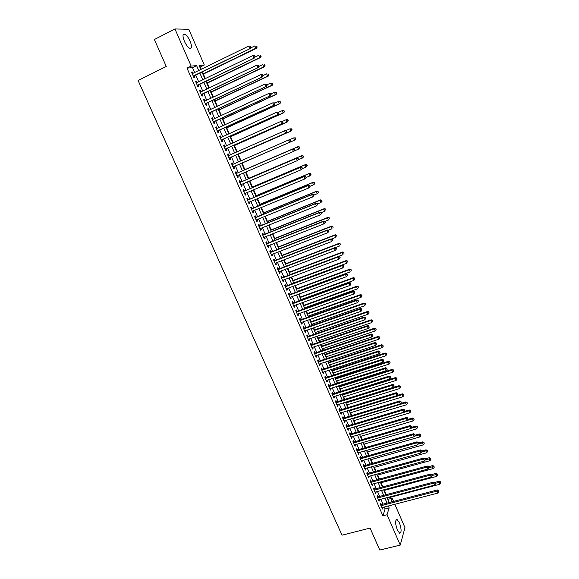 <?xml version="1.0" encoding="UTF-8"?>
<svg xmlns="http://www.w3.org/2000/svg" width="579" height="579" viewBox="0 0 579 579"><rect width="100%" height="100%" fill="white"/><g stroke="black" fill="none" stroke-linecap="round" stroke-linejoin="round"><path stroke-width="0.87" d="M397.332 529.995C395.124 523.481 395.044 519.993 397.1 519.529L399.387 522.75C401.587 529.22 401.66 532.702 399.604 533.201L397.332 529.995M184.39 41.275C182.45 36.202 182.559 33.821 184.701 34.118C186.583 35.095 188.392 37.469 190.129 41.225C192.062 46.262 191.953 48.643 189.803 48.361C187.943 47.398 186.141 45.039 184.39 41.275M394.842 504.273L404.96 527.599L400.248 545.092L379.781 550.05L370.082 528.091L342.001 535.191L138.106 80.488L166.26 66.455L154.369 39.531L174.945 28.95L188.805 29.305L204.3 65.022L199.089 65.434L200.848 69.48M201.275 69.27L200.283 66.99L204.3 65.022M388.017 499.88L387.677 498.005M386.229 494.676L384.362 490.384M382.842 486.888L381.033 482.734M379.44 479.072L377.696 475.055M376.032 471.219L374.352 467.354M372.608 463.352L370.987 459.632M369.17 455.449L367.622 451.881M365.725 447.524L364.234 444.1M362.266 439.57L360.847 436.298M358.799 431.587L357.438 428.467M355.318 423.582L354.022 420.607M351.822 415.541L350.599 412.726M348.312 407.478L347.154 404.815M344.794 399.387L343.709 396.876M341.27 391.266L340.242 388.907M339.113 386.309L338.881 385.773M337.723 383.117L336.768 380.917M335.639 378.326L335.321 377.58M334.17 374.939L333.28 372.898M332.165 370.321L331.745 369.359M330.602 366.731L329.784 364.85M328.669 362.288L328.155 361.108M327.019 358.495L326.274 356.773M325.166 354.232L324.558 352.828M323.429 350.23L322.749 348.674M321.649 346.141L320.947 344.527M319.818 341.943L319.217 340.546M318.117 338.027L317.321 336.182M316.206 333.62L315.671 332.382M314.578 329.885L313.68 327.815M312.573 325.268L312.11 324.197M311.024 321.714L310.033 319.42M308.925 316.887L308.535 315.982M307.463 313.514L306.371 310.995M305.271 308.477L304.952 307.738M303.881 305.285L302.694 302.535M301.601 300.031L301.355 299.466M300.291 297.027L299.003 294.052M297.917 291.563L297.744 291.165M296.694 288.74L295.297 285.534M293.075 280.424L291.584 276.986M289.449 272.079L287.85 268.41M285.809 263.713L284.108 259.797M282.154 255.31L280.352 251.163M278.492 246.878L276.581 242.492M274.815 238.418L272.803 233.786M271.124 229.928L269.003 225.05M267.418 221.402L265.189 216.285M263.698 212.855L261.368 207.492M259.971 204.271L257.532 198.662M256.222 195.666L253.674 189.803M252.466 187.017L249.81 180.909M248.695 178.346L245.93 171.985M244.91 169.647L242.065 163.097M241.059 160.781L238.258 154.34M237.144 151.778L234.437 145.546M233.214 142.745L230.601 136.731M229.277 133.677L226.751 127.879M225.318 124.579L222.893 118.992M221.352 115.445L219.014 110.075M217.364 106.275L215.12 101.13M213.362 97.077L211.219 92.148M209.345 87.842L207.296 83.13M205.321 78.57L203.367 74.09M388.219 499.257L392.215 498.208L393.597 501.4M381.38 504.599L380.787 503.245L380.41 504.367L382.444 509.006L382.625 507.457M378 496.862L377.407 495.508L377.023 496.616L379.057 501.269L379.245 499.706M374.613 489.103L374.02 487.742L373.621 488.828L375.662 493.503L375.851 491.933M371.211 481.315L370.611 479.948L370.213 481.019L372.261 485.709L372.442 484.131M367.795 473.499L367.202 472.131L366.789 473.188L368.845 477.892L369.026 476.307M364.372 465.661L363.771 464.286L363.351 465.321L365.414 470.047L365.595 468.447M360.934 457.794L360.333 456.411L359.906 457.432L361.976 462.172L362.15 460.573M357.489 449.897L356.881 448.515L356.447 449.521L358.524 454.269L358.698 452.662M354.03 441.98L353.422 440.59L352.973 441.574L355.057 446.344L355.231 444.73M350.556 434.033L349.948 432.636L349.492 433.606L351.583 438.39L351.75 436.761M347.074 426.057L346.466 424.653L345.996 425.601L348.095 430.407L348.558 429.444L348.261 428.771M343.579 418.052L342.963 416.648L342.486 417.575L344.592 422.395L345.062 421.454L344.758 420.759M340.068 410.019L339.453 408.608L338.968 409.527L341.082 414.361L341.559 413.435L341.248 412.711M336.551 401.964L335.936 400.545L335.436 401.442L337.557 406.292L338.049 405.387L337.716 404.634M333.019 393.872L332.397 392.453L331.89 393.329L334.018 398.2L334.524 397.317L334.184 396.535M329.473 385.759L328.85 384.333L328.336 385.194L330.471 390.08L330.985 389.211L330.631 388.408M325.919 377.617L325.297 376.191L324.768 377.03L326.911 381.93L327.432 381.083L327.07 380.251M322.351 369.445L321.721 368.012L321.186 368.83L323.335 373.752L323.864 372.919L323.495 372.065M318.768 361.245L318.139 359.805L317.596 360.608L319.753 365.544L320.288 364.734L319.905 363.851M315.171 353.016L314.542 351.576L313.984 352.358L316.156 357.308L316.699 356.519L316.3 355.6M311.567 344.758L310.93 343.311L310.366 344.071L312.544 349.043L313.101 348.269L312.689 347.328M307.948 336.471L307.311 335.017L306.74 335.762L308.918 340.749L309.483 339.996L309.063 339.026M304.315 328.155L303.678 326.701L303.092 327.424L305.278 332.426L305.857 331.695L305.423 330.696M300.667 319.811L300.031 318.349L299.437 319.051L301.63 324.074L302.224 323.364L301.775 322.337M297.013 311.437L296.368 309.968L295.768 310.655L297.968 315.693L298.569 314.998L298.105 313.948M293.343 303.034L292.699 301.558L292.084 302.224L294.291 307.283L294.899 306.609L294.429 305.524M289.659 294.602L289.008 293.119L288.385 293.763L290.607 298.844L291.223 298.185L290.738 297.078M285.961 286.135L285.309 284.651L284.673 285.273L286.902 290.368L287.531 289.739L287.032 288.595M282.248 277.645L281.597 276.154L280.953 276.755L283.189 281.872L283.826 281.256L283.319 280.084M278.528 269.119L277.877 267.621L277.218 268.207L279.462 273.339L280.113 272.745L279.592 271.544M274.793 260.564L274.135 259.066L273.469 259.624L275.72 264.777L276.378 264.205L275.843 262.975M271.044 251.981L270.386 250.475L269.705 251.011L271.964 256.186L272.637 255.629L272.087 254.376M267.281 243.361L266.615 241.856L265.927 242.369L268.193 247.559L268.88 247.03L268.316 245.742M263.503 234.719L262.837 233.199L262.142 233.699L264.415 238.91L265.11 238.396L264.531 237.079M259.71 226.042L259.045 224.514L258.335 224.992L260.622 230.218L261.324 229.733L260.738 228.379M255.911 217.328L255.238 215.801L254.521 216.257L256.808 221.504L257.525 221.033L256.924 219.658M252.089 208.592L251.424 207.058L250.685 207.492L252.987 212.754L253.718 212.305L253.095 210.901M248.261 199.82L247.588 198.279L246.842 198.691L249.151 203.974L249.889 203.547L249.259 202.107M244.41 191.012L243.737 189.471L242.985 189.861L245.301 195.166L246.046 194.761L245.409 193.285M240.553 182.182L239.88 180.626L239.113 180.995L241.436 186.322L242.196 185.939L241.537 184.433M236.681 173.309L236 171.753L235.226 172.101L237.556 177.442L238.331 177.087L237.658 175.553M232.787 164.4L232.114 162.851L231.325 163.177L233.663 168.532L234.452 168.2L233.764 166.636M228.871 155.44L228.206 153.913L227.409 154.217L229.754 159.594L230.551 159.283L229.87 157.712M224.949 146.444L224.29 144.945L223.48 145.22L225.839 150.62L226.642 150.33L225.955 148.76M221.004 137.418L220.36 135.942L219.535 136.195L221.902 141.616L222.72 141.348L222.032 139.771M217.053 128.364L216.408 126.902L215.576 127.134L217.95 132.577L218.782 132.33L218.088 130.745M213.079 119.274L212.45 117.834L211.603 118.044L213.984 123.501L214.831 123.276L214.136 121.691M209.091 110.148L208.476 108.729L207.615 108.917L210.003 114.396L210.865 114.193L210.163 112.601M205.096 100.992L204.481 99.595L203.613 99.754L206.015 105.255L206.877 105.081L206.182 103.482M201.079 91.8L200.479 90.425L199.589 90.563L202.006 96.085L202.882 95.933L202.18 94.326M197.048 82.573L196.455 81.219L195.557 81.335L197.982 86.872L198.872 86.749L198.17 85.135M200.283 66.99L199.784 67.026M194.631 72.513L192.51 67.649L187.003 68.119L382.885 515.824L385.093 508.963L384.246 507.03M383.001 504.171L380.866 499.279M379.621 496.435L377.472 491.499M376.234 488.669L374.063 483.689M372.833 480.874L370.647 475.858M369.416 473.05L367.216 467.998M365.993 465.205L363.771 460.11M362.563 457.33L360.319 452.199M359.11 449.434L356.852 444.252M355.651 441.502L353.378 436.284M352.184 433.548L349.882 428.286M348.696 425.565L346.387 420.267M345.2 417.553L342.869 412.212M341.697 409.519L339.345 404.135M338.172 401.45L335.806 396.022M334.64 393.358L332.259 387.887M331.101 385.238L328.691 379.723M327.54 377.088L325.116 371.53M323.972 368.91L321.533 363.308M320.39 360.703L317.929 355.057M316.8 352.466L314.317 346.778M313.196 344.201L310.691 338.469M309.577 335.907L307.051 330.131M305.944 327.584L303.403 321.765M302.296 319.232L299.734 313.362M298.641 310.851L296.057 304.938M294.972 302.441L292.366 296.484M291.288 294.002L288.66 287.995M287.589 285.527L284.948 279.476M283.876 277.03L281.213 270.929M280.156 268.497L277.471 262.352M276.422 259.935L273.715 253.74M272.673 251.344L269.944 245.098M268.909 242.717L266.159 236.427M265.131 234.068L262.367 227.728M261.339 225.383L258.552 218.992M257.539 216.662L254.731 210.228M253.718 207.919L250.888 201.427M249.889 199.14L247.038 192.604M246.046 190.325L243.166 183.738M242.181 181.48L239.286 174.844M238.309 172.607L235.4 165.927M234.415 163.683L231.499 156.996M230.507 154.716L227.583 148.029M226.577 145.72L223.66 139.032M222.633 136.687L219.716 130.007M218.681 127.619L215.764 120.939M214.708 118.521L211.791 111.841M210.72 109.388L207.81 102.715M206.725 100.218L203.808 93.545M202.708 91.019L199.798 84.353M198.677 81.784L195.767 75.118M193.002 73.309L192.423 71.984L191.511 72.071L193.943 77.629L194.848 77.528L194.139 75.914M400.248 545.092L387.011 514.76L389.168 507.913L388.321 505.974M382.885 515.824L387.011 514.76M187.003 68.119L191.15 66.078L174.945 28.95M198.727 70.515L196.607 65.637L191.15 66.078M387.076 503.108L384.941 498.201M383.696 495.349L381.547 490.406M380.309 487.569L378.138 482.582M376.907 479.759L374.722 474.737M373.498 471.921L371.291 466.862M370.075 464.061L367.853 458.959M366.637 456.172L364.401 451.027M363.192 448.255L360.934 443.065M359.733 440.308L357.453 435.082M356.259 432.339L353.964 427.07M352.777 424.342L350.469 419.03M349.282 416.315L346.951 410.96M345.779 408.26L343.427 402.861M342.261 400.176L339.887 394.74M338.729 392.07L336.341 386.584M335.183 383.928L332.78 378.405M331.629 375.764L329.205 370.191M328.061 367.564L325.615 361.955M324.479 359.342L322.018 353.682M320.889 351.091L318.407 345.388M317.278 342.804L314.781 337.058M313.659 334.496L311.14 328.706M310.033 326.158L307.492 320.317M306.385 317.784L303.823 311.9M302.73 309.389L300.146 303.461M299.061 300.957L296.455 294.986M295.377 292.496L292.757 286.475M291.678 284.007L289.037 277.942M287.973 275.488L285.309 269.373M284.246 266.941L281.568 260.774M280.511 258.357L277.811 252.147M276.762 249.744L274.041 243.491M272.998 241.103L270.255 234.799M269.228 232.432L266.456 226.078M265.435 223.726L262.649 217.328M261.628 214.99L258.82 208.541M257.814 206.225L254.984 199.726M253.986 197.425L251.134 190.875M250.135 188.595L247.262 181.994M246.278 179.729L243.383 173.078M242.406 170.834L239.489 164.139M238.512 161.888L235.595 155.186M234.596 152.907L231.68 146.205M230.674 143.882L227.757 137.187M226.729 134.827L223.812 128.133M222.777 125.744L219.861 119.05M218.804 116.625L215.887 109.93M214.816 107.47L211.907 100.782M210.814 98.285L207.904 91.598M206.804 89.057L203.895 82.377M202.773 79.801L199.864 73.12M390.999 502.08L392.215 498.208M201.984 72.085L204.894 78.78M206.008 81.357L208.925 88.044M210.025 90.585L212.934 97.279M214.027 99.783L216.937 106.478M218.008 108.946L220.925 115.641M221.981 118.073L224.891 124.775M225.933 127.17L228.85 133.872M229.877 136.231L232.794 142.933M233.8 145.257L236.717 151.966M237.716 154.253L240.632 160.962M241.609 163.22L244.526 169.915M245.503 172.166L248.398 178.824M249.383 181.089L252.256 187.697M253.247 189.977L256.099 196.542M257.105 198.836L259.935 205.35M260.941 207.666L263.749 214.121M264.769 216.459L267.556 222.872M268.576 225.224L271.341 231.586M272.376 233.959L275.119 240.271M276.161 242.659L278.883 248.919M279.925 251.322L282.632 257.539M283.681 259.964L286.366 266.13M287.43 268.569L290.086 274.692M291.157 277.146L293.799 283.218M294.87 285.693L297.497 291.722M298.576 294.204L301.174 300.19M302.267 302.694L304.844 308.629M305.944 311.147L308.506 317.039M309.606 319.572L312.146 325.412M313.261 327.967L315.779 333.765M316.894 336.334L319.398 342.088M320.52 344.664L323.002 350.375M324.131 352.973L326.592 358.64M327.728 361.253L330.175 366.869M331.318 369.496L333.743 375.076M334.894 377.718L337.296 383.255M338.454 385.911L340.843 391.397M342.008 394.075L344.375 399.517M345.54 402.202L347.892 407.609M349.065 410.308L351.395 415.671M352.582 418.385L354.891 423.705M356.078 426.441L358.372 431.717M360.42 436.421L413.16 420.919L412.313 418.914L359.573 434.467L361.846 439.693M363.047 442.45L365.306 447.647M366.507 450.419L368.751 455.572M369.959 458.358L372.181 463.468M373.404 466.269L375.605 471.342M376.828 474.158L379.021 479.18M380.251 482.01L382.415 487.004M383.653 489.841L385.802 494.792M387.047 497.643L389.182 502.558M192.51 67.649L196.607 65.637M385.093 508.963L389.168 507.913M191.642 72.368L192.423 71.984M195.673 81.596L196.455 81.219M199.697 90.802L200.479 90.425M203.699 99.964L204.481 99.595M207.695 109.098L208.476 108.729M211.668 118.196L212.45 117.834M215.627 127.264L216.408 126.902M219.579 136.297L220.36 135.942M223.508 145.293L224.29 144.945M227.424 154.26L228.206 153.913M231.332 163.191L232.114 162.851M237.549 177.42L238.331 177.087M241.414 186.272L242.196 185.939M245.264 195.087L246.046 194.761M249.108 203.873L249.889 203.547M252.929 212.631L253.718 212.305M256.743 221.352L257.525 221.033M260.543 230.044L261.324 229.733M264.328 238.707L265.11 238.396M268.099 247.334L268.88 247.03M271.855 255.932L272.637 255.629M275.597 264.502L276.378 264.205M279.331 273.042L280.113 272.745M283.044 281.546L283.826 281.256M286.75 290.028L287.531 289.739M290.441 298.474L291.223 298.185M294.125 306.892L294.899 306.609M297.787 315.28L298.569 314.998M301.442 323.639L302.224 323.364M305.075 331.962L305.857 331.695M308.708 340.264L309.483 339.996M312.32 348.536L313.101 348.269M315.924 356.78L316.699 356.519M319.507 364.994L320.288 364.734M323.089 373.173L323.864 372.919M326.65 381.329L327.432 381.083M330.204 389.457L330.985 389.211M333.743 397.556L334.524 397.317M337.267 405.633L338.049 405.387M340.785 413.674L341.559 413.435M344.288 421.693L345.062 421.454M347.776 429.676L348.558 429.444M351.258 437.637L352.032 437.413M354.724 445.577L355.499 445.345M358.177 453.48L358.958 453.256M361.622 461.362L362.396 461.137M365.052 469.214L365.827 468.997M368.468 477.038L369.25 476.828M371.877 484.84L372.659 484.63M375.279 492.613L376.053 492.403M378.659 500.357L379.44 500.155M382.031 508.08L382.813 507.877M193.335 76.247L250.541 48.419L193.234 76.008M250.816 47.174L249.759 48.448L248.746 46.052L250.721 46.204L250.816 47.174L250.721 46.204M192.221 73.692L248.746 46.052L250.417 46.219M250.541 48.419L251.127 47.16M202.939 74.293L256.598 48.209L255.853 48.231L254.869 45.893L250.794 47.876M202.824 74.025L255.853 48.231L257.185 46.971L256.497 46.045L256.888 46.986M257.185 46.971L256.598 48.209M197.367 85.475L254.565 57.943L197.273 85.258M254.854 56.72L253.805 57.994L252.791 55.613L254.76 55.75L254.854 56.72L254.76 55.75M196.267 82.949L252.791 55.613L254.456 55.765M254.565 57.943L255.165 56.699M201.383 94.659L258.581 67.425L201.304 94.471M258.878 66.23L257.829 67.504L256.823 65.13L258.777 65.253L258.878 66.23L258.777 65.253M200.298 92.17L256.823 65.13L258.48 65.282M258.581 67.425L259.182 66.201M205.386 103.815L262.577 76.877L205.313 103.655M262.888 75.711L261.838 76.978L260.839 74.619L262.786 74.72L262.888 75.711L262.786 74.72M204.315 101.361L260.839 74.619L262.49 74.763M262.577 76.877L263.184 75.668M209.374 112.941L266.564 86.293L209.308 112.796M266.883 85.149L265.833 86.416L264.835 84.064L266.774 84.158L266.883 85.149L266.774 84.158M208.31 110.517L264.835 84.064L266.485 84.208M266.564 86.293L267.172 85.099M206.877 83.34L260.536 57.524L259.797 57.574L258.813 55.244L254.97 57.097M206.768 83.094L259.797 57.574L261.122 56.308L260.441 55.396L260.832 56.329M261.122 56.308L260.536 57.524M210.792 92.35L264.451 66.809L263.727 66.889L262.75 64.566L259.139 66.288M210.698 92.133L263.727 66.889L265.044 65.615L264.364 64.71L264.762 65.644M265.044 65.615L264.451 66.809M214.7 101.325L268.352 76.066L267.643 76.16L266.666 73.844L263.119 75.523M214.614 101.137L267.643 76.16L268.953 74.879L268.28 73.989L268.67 74.915M268.953 74.879L268.352 76.066M218.587 110.271L272.246 85.279L271.544 85.403L270.574 83.101L267.028 84.751M218.515 110.111L271.544 85.403L272.847 84.114L272.181 83.238L272.571 84.158M272.181 83.238L270.574 83.101L272.456 83.188M272.847 84.114L272.246 85.279M213.34 122.031L270.531 95.665L213.289 121.908M270.863 94.551L269.814 95.825L268.822 93.472L270.748 93.552L270.863 94.551L270.748 93.552M212.298 119.636L268.822 93.472L270.465 93.61M270.531 95.665L271.146 94.493M222.466 119.187L276.118 94.464L275.43 94.609L274.46 92.314L270.914 93.95M222.408 119.05L275.43 94.609L276.726 93.313L276.067 92.452L276.451 93.371M276.067 92.452L275.148 92.17L276.342 92.394M276.726 93.313L276.118 94.464M217.299 131.086L274.482 105.009L217.255 130.992M274.822 103.923L273.78 105.19L272.789 102.852L274.707 102.917L274.822 103.923L274.707 102.917M216.271 128.719L272.789 102.852L274.424 102.982M274.482 105.009L275.105 103.851M226.331 128.068L279.975 103.612L279.302 103.786L278.34 101.499L274.793 103.113M226.28 127.959L279.302 103.786L280.591 102.476L279.939 101.629L280.323 102.541M279.939 101.629L278.34 101.499L279.013 101.332L280.207 101.564M280.591 102.476L279.975 103.612M221.373 140.067L278.419 114.316L221.207 140.031M278.774 113.252L277.732 114.526L276.748 112.196L278.651 112.246L278.774 113.252L278.651 112.246L282.197 110.64L284.057 110.698L284.441 111.609L284.057 110.698M220.223 137.773L276.748 112.196L278.376 112.326M278.419 114.316L279.049 113.173M230.174 136.919L283.826 112.731L283.16 112.927L282.197 110.64L283.79 110.77M230.138 136.839L283.16 112.927L284.18 111.682M284.441 111.609L283.826 112.731M225.173 149.1L282.349 123.595L225.151 149.049M282.704 122.553L281.669 123.819L280.685 121.496L282.581 121.539L282.704 122.553L282.581 121.539M224.167 146.798L280.685 121.496L282.313 121.626M282.349 123.595L282.972 122.466M234.01 145.742L287.654 121.814L287.003 122.031L286.048 119.759L282.234 121.46M233.988 145.684L287.003 122.031L288.277 120.707L287.633 119.882L288.016 120.787M287.633 119.882L286.048 119.759L286.699 119.542L287.893 119.795M288.277 120.707L287.654 121.814M229.081 158.053L286.258 132.83L229.074 158.024M286.619 131.817L285.585 133.083L284.607 130.774L286.496 130.796L286.619 131.817L286.496 130.796M228.09 155.787L284.607 130.774L286.229 130.89M286.258 132.83L286.887 131.715M237.831 154.528L291.476 130.861L290.832 131.1L289.876 128.835L285.802 130.637M237.817 154.492L290.832 131.1L292.098 129.768L291.461 128.958L291.845 129.862M291.461 128.958L289.876 128.835L291.722 128.864M292.098 129.768L291.476 130.861M233.113 166.926L290.151 142.036L232.99 166.991M290.528 141.044L289.493 142.311L288.516 140.009L290.397 140.017L290.528 141.044L290.397 140.017M232.005 164.74L288.516 140.009L290.137 140.125M290.151 142.036L290.788 140.936M295.659 138.902L295.276 138.005L295.659 138.902L294.646 140.14L241.638 163.271L295.276 139.879L294.646 140.14L293.698 137.889L289.37 139.778M295.276 138.005L293.698 137.889L295.529 137.896M295.912 138.801L295.276 139.879M294.675 150.12L294.284 149.201L294.675 150.12L294.031 151.206L236.876 175.886M294.414 150.243L293.387 151.503L292.417 149.208L293.061 148.919L235.892 173.642M236.022 173.599L292.417 149.208L294.023 149.324M294.284 149.201L293.061 148.919M298.12 146.617L244.49 169.828L298.12 146.617L299.329 146.9L299.459 147.913L299.329 146.9M294.146 151.003L298.453 149.15L297.505 146.9L299.075 147.008M299.705 147.797L298.453 149.15L299.459 147.913M298.54 159.276L298.156 158.357L298.54 159.276L297.266 160.665L240.755 184.766M298.286 159.399L297.266 160.665L296.296 158.378L296.933 158.06L239.771 182.501M239.786 182.551L296.296 158.378L297.903 158.487M298.156 158.357L296.933 158.06M298.192 159.847L302.238 158.125L301.29 155.881L301.905 155.577L248.268 178.527M302.868 155.99L303.244 156.887L303.106 155.867L301.29 155.881L248.29 178.564M303.483 156.764L302.846 157.814L302.238 158.125L303.244 156.887M301.905 155.577L303.106 155.867M302.397 168.388L302.014 167.476L302.397 168.388L301.123 169.792L244.627 193.618M302.151 168.525L301.123 169.792L300.161 167.512L300.783 167.172L243.629 191.338M243.658 191.41L300.161 167.512L301.768 167.613M302.014 167.476L300.783 167.172M306.24 177.471L305.857 176.566L306.24 177.471L304.974 178.882L248.478 202.433M305.994 177.623L304.974 178.882L304.011 176.609L304.626 176.248L247.472 200.131M247.515 200.233L304.011 176.609L305.611 176.711M305.857 176.566L304.626 176.248M310.069 186.525L309.685 185.62L310.069 186.525L308.81 187.936L252.314 211.219M309.83 186.677L308.81 187.936L307.854 185.678L308.455 185.287L251.3 208.903M251.358 209.026L307.854 185.678L309.447 185.772M309.685 185.62L308.455 185.287M313.883 195.536L313.5 194.638L313.883 195.536L312.631 196.961L256.142 219.977M313.644 195.702L312.631 196.961L311.676 194.71L312.269 194.298L255.122 217.639M255.187 217.791L311.676 194.71L313.261 194.805M313.5 194.638L312.269 194.298M317.676 204.517L317.299 203.627L317.676 204.517L316.431 205.95L259.957 228.698M317.451 204.698L316.431 205.95L315.483 203.707L316.062 203.272L258.929 226.346M259.001 226.519L315.483 203.707L317.068 203.801M317.299 203.627L316.062 203.272M321.461 213.47L321.084 212.58L321.461 213.47L320.223 214.91L263.749 237.39M321.236 213.651L320.223 214.91L319.282 212.674L319.847 212.218L262.714 235.016M262.801 235.219L319.282 212.674L320.86 212.761M321.084 212.58L319.847 212.218M325.232 222.387L324.855 221.496L325.232 222.387L324.001 223.834L267.534 246.046M325.014 222.582L324.001 223.834L323.06 221.605L323.618 221.127L266.492 243.665M266.593 243.889L323.06 221.605L324.638 221.692M324.855 221.496L323.618 221.127M328.995 231.274L328.619 230.384L328.995 231.274L327.765 232.729L271.305 254.68M328.778 231.47L327.765 232.729L326.831 230.507L327.374 230.008L270.255 252.27M270.364 252.524L326.831 230.507L328.402 230.587M328.619 230.384L327.374 230.008M332.737 240.126L332.36 239.236L332.737 240.126L331.521 241.588L275.061 263.279M332.52 240.336L331.521 241.588L330.58 239.373L331.116 238.852L274.005 260.854M274.128 261.129L330.58 239.373L332.151 239.445M332.36 239.236L331.116 238.852M336.464 248.941L336.095 248.058L336.464 248.941L335.255 250.417L278.81 271.841M336.254 249.158L335.255 250.417L334.322 248.21L334.85 247.667L277.739 269.409M277.869 269.705L334.322 248.21L335.885 248.282M336.095 248.058L334.85 247.667M340.184 257.727L339.808 256.852L340.184 257.727L338.976 259.211L282.538 280.381M339.974 257.959L338.976 259.211L338.049 257.011L338.563 256.446L281.466 277.927M281.604 278.246L338.049 257.011L339.605 257.076M339.808 256.852L338.563 256.446M343.883 266.485L343.311 265.848L343.883 266.485L342.688 267.968L286.258 288.885M343.687 266.724L342.688 267.968L341.762 265.783L342.269 265.196L285.172 286.417M285.324 286.764L341.762 265.783L343.311 265.848M343.513 265.609L342.269 265.196M347.574 275.206L347.205 274.337L347.574 275.206L346.38 276.704L289.956 297.36M347.378 275.452L346.38 276.704L345.46 274.526L345.952 273.91L288.87 294.877M289.037 295.247L345.46 274.526L347.009 274.584M347.205 274.337L345.952 273.91M292.728 303.7L349.144 283.232L350.063 285.404L293.647 305.806M292.554 303.309L349.629 282.595L349.144 283.232L350.693 283.283L351.055 284.151L350.693 283.283M350.881 283.03L349.629 282.595M350.063 285.404L351.055 284.151M296.412 312.124L352.821 291.903L353.733 294.067L297.324 314.223M296.224 311.705L353.291 291.251L352.821 291.903L354.355 291.954L354.724 292.822L354.355 291.954M354.543 291.693L353.291 291.251M353.733 294.067L354.724 292.822M300.074 320.52L356.476 300.552L357.388 302.708L300.993 322.612M299.886 320.078L356.939 299.871L356.476 300.552L358.01 300.595L358.379 301.456L358.01 300.595M358.198 300.327L356.939 299.871M357.388 302.708L358.379 301.456M303.729 328.886L360.124 309.164L361.035 311.307L304.641 330.971M303.526 328.423L360.572 308.469L360.124 309.164L361.658 309.208L362.02 310.062L361.658 309.208M361.832 308.925L360.572 308.469M361.035 311.307L362.02 310.062M307.377 337.217L363.757 317.741L364.661 319.883L308.281 339.294M307.159 336.732L364.198 317.024L363.757 317.741L365.284 317.784L365.646 318.638L365.284 317.784M365.458 317.495L364.198 317.024M364.661 319.883L365.646 318.638M311.003 345.525L367.376 326.295L368.28 328.423L311.907 347.595M310.778 345.012L367.81 325.557L367.376 326.295L368.895 326.332L369.257 327.186L368.895 326.332M369.069 326.035L367.81 325.557M368.28 328.423L369.257 327.186M314.621 353.798L370.98 334.814L371.877 336.942L315.519 355.868M314.39 353.27L371.407 334.054L370.98 334.814L372.5 334.843L372.862 335.697L372.5 334.843M372.666 334.546L371.407 334.054M371.877 336.942L372.862 335.697M318.226 362.049L374.577 343.304L375.474 345.424L319.123 364.104M317.98 361.491L374.989 342.529L374.577 343.304L376.089 343.333L376.451 344.179L376.089 343.333M376.256 343.021L374.989 342.529M375.474 345.424L376.451 344.179M321.815 370.271L378.152 351.764L379.05 353.87L322.713 372.319M321.562 369.692L378.557 350.968L378.152 351.764L379.665 351.786L380.027 352.633L379.665 351.786M379.824 351.467L378.557 350.968M379.05 353.87L380.027 352.633M325.391 378.456L381.72 360.189L382.61 362.295L326.288 380.504M325.13 377.863L382.118 359.371L381.72 360.189L383.233 360.21L383.587 361.05L383.233 360.21M383.385 359.885L382.118 359.371M382.61 362.295L383.587 361.05M328.959 386.62L385.281 368.591L386.164 370.683L329.849 388.654M328.691 385.998L385.665 367.752L385.281 368.591L386.779 368.606L387.134 369.445L386.779 368.606M386.931 368.273L385.665 367.752M386.164 370.683L387.134 369.445M332.512 394.755L388.82 376.958L389.703 379.042L333.403 396.781M332.237 394.111L389.197 376.104L388.82 376.958L390.318 376.972L390.673 377.805L390.318 376.972M390.47 376.632L389.197 376.104M389.703 379.042L390.673 377.805M336.059 402.861L392.352 385.296L393.235 387.38L336.942 404.88M335.769 402.195L392.714 384.42L392.352 385.296L393.843 385.31L394.198 386.142L393.843 385.31M393.988 384.955L392.714 384.42M393.235 387.38L394.198 386.142M339.584 410.938L395.87 393.604L396.745 395.681L340.466 412.95M339.287 410.25L396.224 392.714L395.87 393.604L397.36 393.611L397.708 394.444L397.36 393.611M397.498 393.257L396.224 392.714M396.745 395.681L397.708 394.444M343.101 418.986L399.372 401.884L400.248 403.954L343.984 420.991M342.797 418.277L399.72 400.972L399.372 401.884L400.856 401.891L401.211 402.716L400.856 401.891M400.994 401.522L399.72 400.972M400.248 403.954L401.211 402.716M346.611 427.005L402.868 410.135L403.737 412.197L347.48 429.01M346.293 426.282L403.201 409.201L402.868 410.135L404.345 410.142L404.699 410.96L404.345 410.142M404.482 409.766L403.201 409.201M403.737 412.197L404.699 410.96M350.1 435.003L406.349 418.356L407.211 420.412L350.975 436.993M349.774 434.25L406.675 417.408L406.349 418.356L407.826 418.356L408.173 419.174L407.826 418.356M407.956 417.973L406.675 417.408M407.211 420.412L408.173 419.174M353.581 442.964L409.816 426.549L410.677 428.598L354.449 444.954M353.248 442.197L410.135 425.579L409.816 426.549L411.285 426.549L411.633 427.36L411.285 426.549M411.416 426.158L410.135 425.579M410.677 428.598L411.633 427.36M357.048 450.903L413.268 434.713L414.13 436.754L357.916 452.887M356.707 450.115L413.58 433.722L413.268 434.713L414.738 434.706L415.085 435.524L414.738 434.706M414.861 434.308L413.58 433.722M414.13 436.754L415.085 435.524M360.507 458.814L416.714 442.848L417.575 444.882L361.368 460.79M360.152 458.003L417.01 441.842L416.714 442.848L418.183 442.841L418.523 443.652L418.183 442.841M418.299 442.436L417.01 441.842M417.575 444.882L418.523 443.652M363.952 466.703L420.144 450.954L420.998 452.981L364.813 468.672M363.59 465.871L420.434 449.926L420.144 450.954L421.606 450.94L421.946 451.75L421.606 450.94M421.722 450.527L420.434 449.926M420.998 452.981L421.946 451.75M367.39 474.556L423.567 459.031L424.414 461.05L368.244 476.517M367.014 473.709L423.842 457.989L423.567 459.031L425.022 459.017L425.362 459.82L425.022 459.017M425.131 458.597L423.842 457.989M424.414 461.05L425.362 459.82M370.806 482.387L426.969 467.087L427.823 469.091L371.66 484.341M370.43 481.518L427.244 466.023L426.969 467.087L428.424 467.065L428.764 467.868L428.424 467.065M428.532 466.638L427.244 466.023M427.823 469.091L428.764 467.868M374.222 490.196L430.371 475.106L431.217 477.11L375.069 492.143M373.831 489.306L430.631 474.027L430.371 475.106L431.818 475.084L432.158 475.88L431.818 475.084M431.92 474.65L430.631 474.027M431.217 477.11L432.158 475.88M302.231 168.655L306.009 167.063L305.068 164.834L305.669 164.501L252.039 187.198M306.638 164.935L307.015 165.826L306.877 164.805L305.068 164.834L252.068 187.263M307.254 165.695L306.009 167.063L307.015 165.826M305.669 164.501L306.877 164.805M306.233 177.449L309.772 175.973L308.831 173.743L309.418 173.396L255.802 195.84M310.395 173.845L310.771 174.735L310.626 173.707L308.831 173.743L255.838 195.926M311.003 174.597L309.772 175.973L310.771 174.735M309.418 173.396L310.626 173.707M309.975 186.308L313.514 184.846L312.58 182.631L313.159 182.262L259.544 204.452M314.144 182.725L314.513 183.615L314.368 182.58L312.58 182.631L259.587 204.561M314.744 183.463L314.093 184.469L314.513 183.615M313.159 182.262L314.368 182.58M313.709 195.137L317.249 193.69L316.315 191.483L316.887 191.092L263.271 213.029M317.871 191.577L318.247 192.46L318.095 191.417L316.315 191.483L263.329 213.166M318.472 192.3L317.813 193.292L318.247 192.46M316.887 191.092L318.095 191.417M317.43 203.931L320.969 202.505L320.042 200.305L320.6 199.885L266.991 221.576M321.591 200.392L321.96 201.268L321.815 200.225L320.042 200.305L267.064 221.735M322.185 201.101L320.969 202.505L321.96 201.268M320.6 199.885L321.815 200.225M321.135 212.696L324.674 211.284L323.748 209.091L324.298 208.65L270.697 230.095M325.297 209.171L325.666 210.054L325.514 208.997L323.748 209.091L270.777 230.276M324.298 208.65L325.514 208.997M324.739 221.46L328.365 220.027L327.446 217.849L327.982 217.386L274.388 238.584M328.988 217.928L329.357 218.797L329.198 217.74L327.446 217.849L274.475 238.794M327.982 217.386L329.198 217.74M328.184 230.254L332.049 228.748L331.13 226.57L331.651 226.092L278.065 247.045M332.664 226.65L333.034 227.518L332.874 226.454L331.13 226.57L278.166 247.276M331.651 226.092L332.874 226.454M331.622 239.011L335.711 237.433L334.8 235.262L335.313 234.763L281.734 255.469M336.327 235.335L336.696 236.203L336.537 235.139L334.8 235.262L281.843 255.73M335.313 234.763L336.537 235.139M335.053 247.732L339.366 246.089L338.454 243.925L338.954 243.404L285.382 263.872M339.982 243.998L340.343 244.859L340.184 243.788L338.454 243.925L285.505 264.147M338.954 243.404L340.184 243.788M290.065 274.634L343.007 254.709L342.095 252.56L342.587 252.01L289.022 272.246M343.622 252.625L343.984 253.486L343.817 252.408L342.095 252.56L289.153 272.543M342.587 252.01L343.817 252.408M293.698 282.993L346.633 263.3L345.728 261.158L346.213 260.593L292.656 280.583M347.248 261.216L347.61 262.077L347.436 260.991L345.728 261.158L292.793 280.909M346.213 260.593L347.436 260.991M297.324 291.324L350.244 271.862L349.34 269.727L349.817 269.141L296.267 288.899M350.86 269.785L351.221 270.639L351.048 269.553L349.34 269.727L296.419 289.247M349.817 269.141L351.048 269.553M300.928 299.625L353.849 280.395L352.944 278.267L353.414 277.659L299.871 297.179M354.457 278.318L354.818 279.172L354.645 278.079L352.944 278.267L300.031 297.548M354.818 279.172L353.849 280.395M353.414 277.659L354.645 278.079M304.525 307.89L357.431 288.899L356.541 286.771L356.99 286.149L303.461 305.437M358.046 286.822L358.401 287.676L358.227 286.576L356.541 286.771L303.628 305.828M358.401 287.676L357.431 288.899M356.99 286.149L358.227 286.576M308.115 316.134L361.007 297.367L360.116 295.254L360.558 294.602L307.036 313.666M361.622 295.297L361.976 296.144L361.795 295.044L360.116 295.254L307.217 314.079M361.976 296.144L361.007 297.367M360.558 294.602L361.795 295.044M311.683 324.349L364.575 305.806L363.684 303.7L364.119 303.034L310.605 321.859M365.183 303.743L365.537 304.59L365.356 303.476L363.684 303.7L310.793 322.293M365.537 304.59L364.575 305.806M364.119 303.034L365.356 303.476M315.244 332.534L368.121 314.223L367.238 312.117L367.658 311.43L314.158 330.03M368.729 312.161L369.084 313L368.903 311.886L367.238 312.117L314.354 330.486M369.084 313L368.121 314.223M367.658 311.43L368.903 311.886M318.79 340.691L371.66 322.604L370.777 320.505L371.19 319.803L317.697 338.172M372.268 320.549L372.623 321.381L372.435 320.259L370.777 320.505L317.907 338.65M372.623 321.381L371.66 322.604M371.19 319.803L372.435 320.259M322.322 348.819L375.185 330.956L374.302 328.865L374.707 328.141L321.222 346.285M375.793 328.901L376.14 329.733L375.952 328.611L374.302 328.865L321.439 346.785M376.14 329.733L375.185 330.956M374.707 328.141L375.952 328.611M325.847 356.917L378.695 339.28L377.819 337.195L378.217 336.45L324.739 354.37M379.303 337.231L379.658 338.056L379.462 336.927L377.819 337.195L324.971 354.898M379.658 338.056L378.695 339.28M378.217 336.45L379.462 336.927M329.357 364.987L382.198 347.566L381.322 345.497L381.713 344.737L328.242 362.432M382.806 345.525L383.153 346.351L382.958 345.222L381.322 345.497L328.481 362.975M383.153 346.351L382.198 347.566M381.713 344.737L382.958 345.222M332.86 373.035L385.686 355.832L384.818 353.769L385.194 352.987L331.738 370.459M386.287 353.791L386.642 354.616L386.439 353.479L384.818 353.769L331.984 371.03M386.642 354.616L385.686 355.832M385.194 352.987L386.439 353.479M336.341 381.054L389.16 364.068L388.292 362.013L388.661 361.209L335.219 378.463M389.768 362.034L390.116 362.859L389.913 361.709L388.292 362.013L335.473 379.05M390.116 362.859L389.16 364.068M388.661 361.209L389.913 361.709M339.815 389.045L392.627 372.275L391.759 370.227L392.121 369.402L338.686 386.439M393.228 370.242L393.575 371.067L393.373 369.916L391.759 370.227L338.954 387.047M393.575 371.067L392.627 372.275M392.121 369.402L393.373 369.916M343.282 397.006L396.079 380.454L395.218 378.413L395.566 377.573L342.146 394.393M396.68 378.427L397.02 379.245L396.818 378.087L395.218 378.413L342.413 395.023M397.02 379.245L396.079 380.454M395.566 377.573L396.818 378.087M346.734 404.945L399.517 388.603L398.656 386.569L398.996 385.708L345.591 402.311M400.118 386.577L400.458 387.394L400.255 386.236L398.656 386.569L345.873 402.962M400.458 387.394L399.517 388.603M398.996 385.708L400.255 386.236M350.172 412.856L402.948 396.724L402.087 394.697L402.419 393.821L396.868 395.522M403.541 394.704L403.889 395.515L403.679 394.35L402.087 394.697L349.311 410.88M403.889 395.515L402.948 396.724M402.419 393.821L403.679 394.35M353.603 420.738L406.364 404.815L405.51 402.796L405.828 401.898L400.617 403.483M406.957 402.803L407.298 403.606L407.088 402.441L405.51 402.796L352.741 418.769M407.298 403.606L406.364 404.815M405.828 401.898L407.088 402.441M357.019 428.59L409.766 412.885L408.912 410.873L409.23 409.954L404.345 411.416M410.366 410.873L410.699 411.676L410.489 410.504L408.912 410.873L356.165 426.629M410.699 411.676L409.766 412.885M409.23 409.954L410.489 410.504M413.753 418.914L414.094 419.717L413.876 418.537L412.313 418.914L412.617 417.98L408.057 419.326M414.094 419.717L413.16 420.919M412.617 417.98L413.876 418.537M363.815 444.223L416.54 428.93L415.693 426.933L415.99 425.978L411.676 427.237M417.133 426.926L417.473 427.722L417.249 426.542L410.887 428.33M417.473 427.722L416.54 428.93M415.99 425.978L417.249 426.542M367.195 451.996L419.905 436.913L419.066 434.923L419.355 433.953L415.201 435.147M420.499 434.909L420.839 435.705L420.615 434.525L414.542 436.219M420.839 435.705L419.905 436.913M419.355 433.953L420.615 434.525M370.567 459.748L423.263 444.867L422.424 442.884L422.706 441.893L418.566 443.065M423.857 442.87L424.197 443.666L423.966 442.472L418.19 444.079M424.197 443.666L423.263 444.867M422.706 441.893L423.966 442.472M373.925 467.477L426.607 452.792L425.775 450.817L426.043 449.811L421.91 450.969M427.201 450.802L427.541 451.591L427.309 450.397L421.816 451.924M427.541 451.591L426.607 452.792M426.043 449.811L427.309 450.397M377.276 475.171L429.944 460.696L429.111 458.72L429.372 457.7L425.239 458.843M430.537 458.706L430.87 459.494L430.638 458.293L430.537 458.706L425.384 459.748M430.87 459.494L429.944 460.696M429.372 457.7L430.638 458.293M380.613 482.85L433.266 468.57L432.441 466.602L432.694 465.559L428.554 466.688M433.859 466.58L434.192 467.369L433.961 466.167L433.859 466.58L428.836 467.579M434.192 467.369L433.266 468.57M432.694 465.559L433.961 466.167M377.617 497.969L433.751 483.103L434.597 485.093L378.463 499.909M377.219 497.057L434.004 482.003L433.751 483.103L435.198 483.074L435.538 483.87L435.198 483.074M435.299 482.633L434.004 482.003M434.597 485.093L435.538 483.87M383.935 490.493L436.58 476.416L435.755 474.454L435.994 473.398L431.717 474.548M437.167 474.433L437.5 475.214L437.268 474.006L437.167 474.433L432.238 475.395M437.5 475.214L436.58 476.416M435.994 473.398L437.268 474.006M381.004 505.72L437.123 491.064L437.963 493.055L381.851 507.66M380.598 504.794L437.369 489.95L437.123 491.064L438.564 491.035L438.904 491.832L438.564 491.035M438.665 490.587L437.369 489.95M437.963 493.055L438.904 491.832M387.25 498.114L439.881 484.232L439.056 482.278L439.295 481.207L434.815 482.394M440.467 482.256L440.8 483.038L440.561 481.822L440.467 482.256L435.546 483.212M440.8 483.038L439.881 484.232M439.295 481.207L440.561 481.822M397.1 519.529L396.065 519.797M184.701 34.118L183.094 34.935"/></g></svg>
